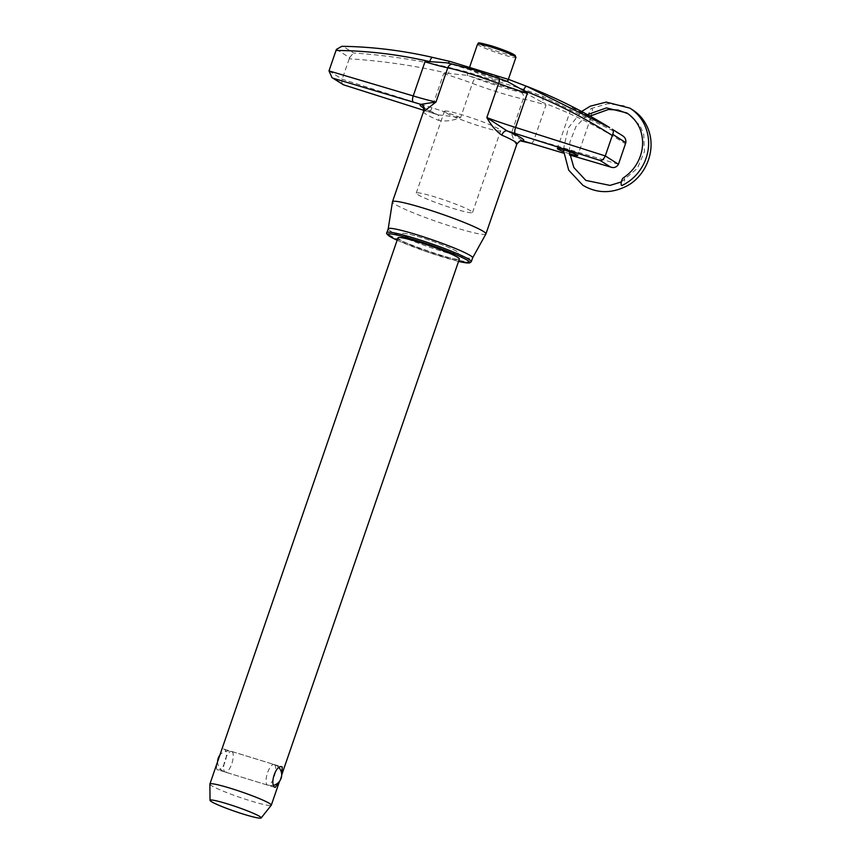 <?xml version="1.0" encoding="UTF-8"?>
<svg xmlns="http://www.w3.org/2000/svg" width="861" height="861" viewBox="0 0 861 861"><rect width="100%" height="100%" fill="white"/><g stroke="black" fill="none" stroke-linecap="round" stroke-linejoin="round"><path stroke-width="0.65" stroke-dasharray="4.3 3.23" d="M281.687 774.922L279.481 781.368L281.687 775.018M217.069 769.54C222.891 773.415 230.35 751.761 224.086 749.156C221.847 746.39 214.4 768.044 217.069 769.54L275.542 787.589M397.965 237.84A32.47 2.863 -161 0 0 399.59 239.466A32.47 2.863 -161 0 0 433.223 252.962A32.47 2.863 -161 0 0 459.376 258.989M224.086 749.156L281.913 766.903M209.89 784.113A32.47 2.863 -161 0 0 211.526 785.652A32.47 2.863 -161 0 0 244.675 798.997A32.47 2.863 -161 0 0 271.258 805.25M471.032 210.999A29.769 2.626 -161 0 0 440.208 198.622A29.769 2.626 -161 0 0 416.24 193.101A29.769 2.626 -161 0 0 417.714 194.586A29.769 2.626 -161 0 0 448.549 206.963A29.769 2.626 -161 0 0 472.517 212.484A29.769 2.626 -161 0 0 471.032 210.999M457.083 251.52A29.769 2.626 -161 0 0 426.26 239.143A29.769 2.626 -161 0 0 402.281 233.622A29.769 2.626 -161 0 0 403.766 235.107A29.769 2.626 -161 0 0 434.59 247.484A29.769 2.626 -161 0 0 458.569 253.005A29.769 2.626 -161 0 0 457.083 251.52M388.203 228.843A44.643 3.939 -161 0 0 444.007 251.896A44.643 3.939 -161 0 0 472.603 257.902A44.643 3.939 -161 0 0 416.842 234.73A44.643 3.939 -161 0 0 388.203 228.843L388.214 228.768A44.643 3.939 -161 0 0 390.442 231.006A44.643 3.939 -161 0 0 436.678 249.572A44.643 3.939 -161 0 0 472.635 257.848M589.01 115.417A4.057 1.41 105.7 0 0 589.43 116.138A4.057 1.41 105.7 0 0 590.162 116.052A4.057 1.41 105.7 0 0 591.894 113.071A4.057 1.41 105.7 0 0 591.894 108.443A4.057 1.41 105.7 0 0 591.292 108.454A4.057 1.41 105.7 0 0 589.419 111.51A4.057 1.41 105.7 0 0 588.956 113.663M623.375 177.84A4.057 1.41 -74.3 0 1 624.085 177.764A4.057 1.41 -74.3 0 1 624.096 182.392A4.057 1.41 -74.3 0 1 622.212 185.459M569.519 153.753A10.827 0.958 19 0 1 563.395 151.601M578.032 109.96C566.021 104.009 573.006 108.432 584.619 114.126C596.565 120.303 589.537 115.858 578.032 109.96L571.586 107.098L557.304 148.566M494.515 79.04L507.441 81.967L499.692 77.684L482.16 71.237L472.872 68.826L469.073 68.751L476.843 72.927L494.515 79.04M421.363 237.593A29.769 2.626 -161 0 0 402.281 233.622A29.769 2.626 -161 0 0 439.487 249.044A29.769 2.626 -161 0 0 458.569 253.005A29.769 2.626 -161 0 0 421.363 237.593M463.487 115.266A29.769 2.626 -161 0 0 444.405 111.295A29.769 2.626 -161 0 0 481.6 126.718A29.769 2.626 -161 0 0 500.693 130.678A29.769 2.626 -161 0 0 463.487 115.266M485.895 233.977A49.411 4.359 19 0 1 454.242 227.336A49.411 4.359 19 0 1 392.465 201.808M336.447 49.368L349.544 57.644L349.2 58.785C383.371 60.959 416.498 65.867 448.581 73.508L443.673 73.583L431.921 107.733A5.414 1.668 -72.7 0 1 428.864 111.93L423.763 110.326L428.724 111.855A59.527 5.252 19 0 1 436.925 114.481A5.414 3.519 113.4 0 1 437.313 114.61A5.414 3.519 113.4 0 1 438.626 120.389C445.212 121.702 452.552 120.755 460.646 117.537L472.398 83.388A49.411 4.359 -161 0 0 500.521 92.923A49.411 4.359 -161 0 0 523.208 99.026L511.456 133.175C513.49 139.514 515.093 143.206 516.256 144.282A5.414 5.338 -102.6 0 1 520.109 140.806L520.109 140.806M349.2 58.785L342.172 79.223C341.408 82.688 341.968 84.593 343.851 84.916M584.619 114.126L591.001 117.171L577.763 155.615M620.232 134.262L542.43 96.206L525.813 90.071L466.737 71.893L448.527 67.33C417.822 60.044 386.159 55.255 353.527 52.973L343.162 46.419C373.007 46.946 402.948 50.648 432.997 57.526L450.4 61.572L509.497 79.75M618.456 164.257L534.24 139.224L546.003 105.074L542.172 102.287C572.178 113.652 599.945 127.503 625.484 143.83M466.737 71.893A5.414 1.883 -75.6 0 1 467.415 75.337L526.254 93.44A59.527 5.252 -161 0 0 520.83 92.224A43.997 3.885 19 0 1 475.595 78.297A59.527 5.252 -161 0 0 467.415 75.337L448.581 73.508A5.414 1.657 -77 0 0 448.527 67.33M507.097 81.332L448.226 63.219A59.527 5.252 -161 0 0 453.661 64.446A43.997 3.885 19 0 1 473.841 69.87A43.997 3.885 19 0 1 498.906 78.373A59.527 5.252 -161 0 0 507.097 81.332A5.414 1.916 -70.2 0 1 507.107 81.321M542.43 96.206A5.414 2.109 -68.7 0 1 542.172 102.287L526.254 93.44A5.414 1.905 -70.2 0 0 525.813 90.071M446.751 62.81L448.226 63.219A5.414 1.851 -75.6 0 1 448.258 63.176M328.988 70.893L342.172 79.223L431.921 107.733A54.114 4.779 -161 0 1 460.646 117.537L437.775 114.793L428.864 111.93A5.414 1.668 -72.7 0 1 428.724 111.855M422.751 107.194L437.786 114.793M530.817 143.303A5.414 2.099 106.9 0 0 534.24 139.224A54.114 4.779 -161 0 0 511.456 133.175L523.047 140.989M341.882 46.311L343.162 46.419M349.544 57.644L353.527 52.973M274.379 764.633A10.827 3.778 -72.9 0 1 274.164 776.902A10.827 3.778 -72.9 0 1 267.685 785.167A10.827 3.778 -72.9 0 1 267.351 785.017A10.827 3.778 -72.9 0 1 267.567 772.747A10.827 3.778 -72.9 0 1 274.046 764.482A10.827 3.778 -72.9 0 1 274.379 764.633M231.964 751.578A10.827 3.778 -72.9 0 1 231.749 763.858A10.827 3.778 -72.9 0 1 225.27 772.113A10.827 3.778 -72.9 0 1 224.947 771.962A10.827 3.778 -72.9 0 1 225.162 759.693A10.827 3.778 -72.9 0 1 231.641 751.427A10.827 3.778 -72.9 0 1 231.964 751.578M471.322 261.679A44.643 3.939 19 0 1 435.365 253.392A44.643 3.939 19 0 1 389.118 234.827A44.643 3.939 19 0 1 386.89 232.599M397.147 240.23A43.298 3.821 -161 0 0 458.547 261.378L427.013 251.896L397.147 240.241M514.017 55.836A18.942 1.668 19 0 1 502.932 53.124A18.942 1.668 19 0 1 480.201 44.255A18.942 1.668 19 0 1 491.405 45.837M477.543 44.148A20.298 1.797 -161 0 0 502.91 54.652A20.298 1.797 -161 0 0 515.922 57.364M423.494 111.682A49.411 4.359 -161 0 0 425.958 114.147A49.411 4.359 -161 0 0 438.626 120.389M452.994 64.241A5.414 4.445 -78.3 0 1 453.661 64.446M516.256 144.282A49.411 4.359 -161 0 0 516.934 143.852M436.925 114.481A54.824 4.843 19 0 1 423.149 107.743M443.673 73.583A54.114 4.779 19 0 1 472.398 83.388A5.414 1.345 110.3 0 1 475.595 78.297M520.83 92.224A5.414 4.445 101.7 0 1 523.208 99.026A54.114 4.779 19 0 1 546.003 105.074M278.986 767.668A10.827 10.827 0 0 0 274.046 764.482L231.641 751.427A10.827 10.827 0 0 0 219.803 755.258M217.629 761.576A10.827 10.827 0 0 0 225.27 772.113L267.685 785.167A10.827 10.827 0 0 0 273.776 785.254M416.24 193.101L444.405 111.295M472.517 212.484L500.693 130.678M631.091 108.938L624.322 105.817L607.715 103.718L591.292 108.454M563.331 149.728L568.217 128.031L581.681 111.456M621.33 181.94L637.398 168.282L644.394 151.751L643.748 134.391L639.949 125.491L627.981 113.738M569.336 151.708L569.874 142.14L575.966 126.545L587.525 114.599M508.356 79.33L507.441 81.967M469.729 66.824L469.073 68.751"/><path stroke-width="1.29" d="M261.163 817.95A27.057 2.389 -161 0 0 259.85 816.529A27.057 2.389 -161 0 0 231.437 805.153A27.057 2.389 -161 0 0 210.019 800.343A27.057 2.389 -161 0 0 211.386 801.613A27.057 2.389 -161 0 0 239.014 812.741A27.057 2.389 -161 0 0 261.163 817.95L271.258 805.25A32.47 2.863 -161 0 0 271.301 805.175L279.513 781.336L275.229 787.449C268.966 784.845 276.424 763.19 282.257 767.054L281.687 774.922M281.687 775.018L459.376 258.989A32.47 2.863 -161 0 0 457.751 257.364A32.47 2.863 -161 0 0 424.129 243.867A32.47 2.863 -161 0 0 397.965 237.84L209.901 784.027A32.47 2.863 -161 0 0 209.89 784.113L210.019 800.343M271.301 805.175A32.47 2.863 -161 0 0 269.687 803.55A32.47 2.863 -161 0 0 236.054 790.054A32.47 2.863 -161 0 0 209.901 784.027M470.418 255.62A44.643 3.939 -161 0 0 424.172 237.066A44.643 3.939 -161 0 0 388.214 228.778L386.89 232.599A44.643 3.939 19 0 1 422.859 240.886A44.643 3.939 19 0 1 469.094 259.452A44.643 3.939 19 0 1 471.322 261.679L472.635 257.848A44.643 3.939 -161 0 0 470.418 255.62M581.681 111.456L590.205 106.204L606.198 102.093L629.875 108.131C636.666 112.479 641.736 118.409 645.072 125.91C649.926 137.588 649.818 149.523 644.76 161.707C640.003 172.308 632.491 180.229 622.212 185.459A4.057 1.41 -74.3 0 1 621.62 185.459A4.057 1.41 -74.3 0 1 621.62 180.832A4.057 1.41 -74.3 0 1 623.375 177.84C632.135 171.996 638.023 164.031 641.036 153.958C643.049 146.747 643.124 139.708 641.273 132.831C640.024 127.697 636.29 119.292 626.765 112.931L606.499 107.894L587.525 114.599M588.956 113.663A4.057 1.41 105.7 0 0 589.01 115.417M563.395 151.601A10.827 0.958 19 0 1 557.304 148.566A10.827 0.958 19 0 1 564.246 150.008A10.827 0.958 19 0 1 577.763 155.615A10.827 0.958 19 0 1 570.832 154.173A10.827 0.958 19 0 1 569.519 153.753M388.214 228.768L392.465 201.808A49.411 4.359 19 0 1 392.487 201.743A49.411 4.359 19 0 1 424.161 208.33A49.411 4.359 19 0 1 485.916 233.923A49.411 4.359 19 0 1 485.895 233.977L472.646 257.837M423.149 107.743A54.824 4.843 19 0 1 422.869 107.56A54.824 4.843 19 0 1 420.889 104.353A5.414 5.338 -102.5 0 1 424.172 111.263A49.411 4.359 -161 0 0 423.494 111.682C423.752 108.873 423.494 107.377 422.751 107.194M485.916 233.923L516.934 143.852A49.411 4.359 -161 0 0 501.823 135.155C496.14 131.238 491.147 125.394 486.831 117.623L507.032 130.872A54.824 4.843 19 0 1 523.047 140.989A59.527 5.252 19 0 1 530.634 143.217L563.514 153.129L530.817 143.303A5.414 2.099 106.9 0 1 530.634 143.217M612.311 135.511L605.272 155.938L618.456 164.257L625.839 142.657L612.741 134.381L612.311 135.511C583.715 117.247 554.064 102.211 523.38 90.416L527.33 93.289L515.578 127.439L605.272 155.938C603.69 159.263 601.957 160.759 600.074 160.426L515.255 133.509A59.527 5.252 19 0 1 507.032 130.872A5.414 3.519 113.4 0 0 501.823 135.155M569.433 154.894L611.084 167.185L569.681 154.991M612.193 129.204L622.578 135.758L612.193 129.204C613.473 129.989 613.656 131.722 612.741 134.381M526.932 86.423L609.577 127.536C582.886 111.101 555.302 97.379 526.835 86.369L526.835 86.369A5.414 1.722 -68.4 0 1 526.932 86.423L509.497 79.75A5.414 1.916 -70.2 0 0 509.357 79.686L450.206 61.486A5.414 1.851 -75.6 0 1 450.4 61.572M328.988 70.893L413.215 95.926L424.979 61.777L429.757 61.615C398.352 54.394 367.109 50.681 336.027 50.465L328.988 70.893L332.002 77.63L343.851 84.916L423.763 110.305L343.851 84.916M336.027 50.465L336.447 49.368L341.882 46.311C372.038 46.752 402.324 50.455 432.76 57.429L432.76 57.429A5.414 2.045 -77.5 0 0 429.757 61.615L446.751 62.81L452.994 64.241A5.414 4.445 -78.3 0 0 447.774 67.825L436.01 101.975L424.172 111.263M413.312 102.125A5.414 2.099 106.9 0 1 413.215 95.926A54.114 4.779 -161 0 0 436.01 101.975L420.889 104.353A59.527 5.252 19 0 1 413.312 102.125L333.487 78.373M507.097 81.332L523.38 90.416A5.414 1.722 -68.4 0 1 526.835 86.369L509.357 79.686A5.414 1.916 -70.2 0 0 507.107 81.321M332.002 77.63L343.561 84.852M522.519 140.87L523.047 140.989A5.414 5.338 -102.6 0 0 520.119 140.806A5.414 5.338 -102.6 0 1 520.119 140.806L530.817 143.303M600.074 160.426L610.438 166.969C613.871 168.282 616.541 167.378 618.456 164.257M620.243 134.273L622.578 135.758C625.086 137.329 626.184 139.633 625.839 142.657M471.322 261.679L469.546 262.96L458.547 261.389A43.298 3.821 -161 0 0 467.448 260.345A43.298 3.821 -161 0 0 415.497 240.09A43.298 3.821 -161 0 0 389.893 236.474A43.298 3.821 -161 0 0 397.147 240.23L389.613 236.344C386.901 234.386 385.997 233.137 386.89 232.599M491.405 45.837A18.942 1.668 19 0 1 509.96 52.607A18.942 1.668 19 0 1 514.017 55.836M477.543 44.148C480.535 43.62 472.603 40.79 491.362 45.816C503.416 49.68 511.337 52.855 515.126 55.341L515.922 57.364A20.298 1.797 -161 0 0 490.555 46.849A20.298 1.797 -161 0 0 477.543 44.148L469.729 66.824M515.255 133.509A5.414 1.668 -72.6 0 1 515.578 127.439A54.114 4.779 -161 0 1 486.831 117.623L498.594 83.474A49.411 4.359 -161 0 0 470.44 73.928A49.411 4.359 -161 0 0 447.774 67.825A54.114 4.779 19 0 1 424.979 61.777M527.33 93.289A54.114 4.779 19 0 1 498.594 83.474A5.414 1.356 -69.7 0 0 499.036 78.394A5.414 1.356 -69.7 0 0 498.906 78.373M448.258 63.176A5.414 1.851 -75.6 0 1 450.206 61.486L432.76 57.429M273.776 785.254A10.827 10.827 0 0 0 278.986 767.668M219.803 755.258A10.827 10.827 0 0 0 217.629 761.576M563.331 149.728L568.69 170.155L582.865 185.276C596.329 193.187 610.374 193.714 624.989 186.869C644.34 178.313 657.782 150.836 647.537 127.471C644.2 119.97 639.142 114.039 632.34 109.691L631.091 108.938M627.981 113.738L617.994 110.025L608.372 109.498L590.162 116.052M621.33 181.94L610.008 185.406L585.857 180.412L573.846 167.529L569.336 151.708M515.922 57.364L508.356 79.33M508.13 81.677L473.679 69.795L452.994 64.241M392.487 201.743L423.494 111.682M516.934 143.852L520.119 140.806"/></g></svg>
